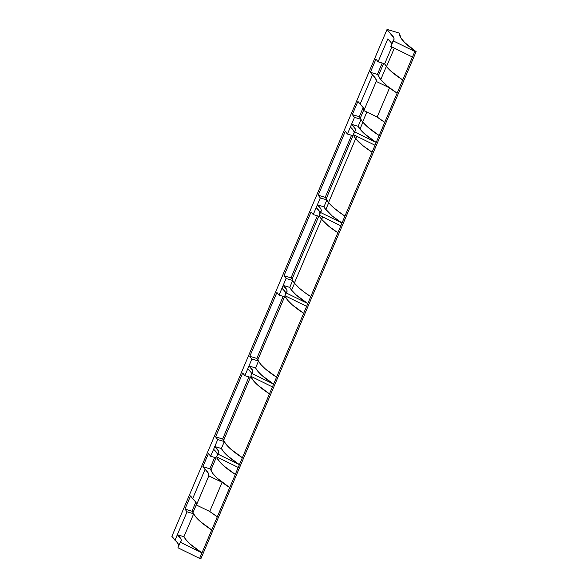 <?xml version="1.0" encoding="UTF-8"?>
<svg xmlns="http://www.w3.org/2000/svg" width="588" height="588" viewBox="0 0 588 588"><rect width="100%" height="100%" fill="white"/><g stroke="black" fill="none" stroke-linecap="round" stroke-linejoin="round"><path stroke-width="0.88" d="M292.677 280.542L289.766 287.4A58.918 14.553 23 0 0 291.589 290.178L294.529 283.262L291.589 290.178A58.918 14.553 23 0 0 307.803 303.57L306.627 306.341L284.937 295.69L286.113 292.912L307.803 303.57L310.751 296.624L304.437 292.28L310.751 296.624L340.82 225.792L319.13 215.142L320.313 212.364L341.995 223.014L340.82 225.792L344.943 216.068L341.657 213.885L344.943 216.068L375.012 145.236L353.322 134.586L354.505 131.808L376.188 142.458L375.012 145.236L379.135 135.512L367.735 127.082L379.179 135.519L397.12 93.154L389.543 87.862L376.239 81.431L363.862 110.595A30.172 7.453 23 0 0 360.099 104.172L372.476 75.007A30.172 7.453 -157 0 1 376.239 81.431L375.739 78.674L370.359 72.309L377.386 74.411L378.415 75.727A59.954 14.81 23 0 0 380.745 79.6L386.345 66.407A59.954 14.81 -157 0 1 384.581 63.754L384.684 63.791A58.918 14.553 23 0 0 386.507 66.569L394.327 48.142L386.507 66.569L391.233 71.449L386.345 66.407A59.954 14.81 -157 0 1 384.581 63.754L386.507 66.569A58.918 14.553 23 0 0 391.233 71.449A58.918 14.553 23 0 0 402.721 79.953L412.445 57.043L390.763 46.393L393.122 40.837L414.805 51.487L412.445 57.043L414.805 51.487L416.12 51.656A59.711 14.751 -157 0 1 402.118 39.69A59.711 14.751 -157 0 1 399.384 33.09L387.066 29.4L390.16 33.34A30.172 7.453 -157 0 1 393.923 39.764L390.763 46.393L412.445 57.043L402.721 79.953L391.233 71.449A59.954 14.81 -157 0 1 386.345 66.407L380.745 79.6L387.264 86.039L397.12 93.154L402.721 79.953L397.12 93.154A58.918 14.553 -157 0 1 389.543 87.862L376.239 81.431L363.862 110.595L377.165 117.027L389.543 87.862L377.165 117.027A58.918 14.553 23 0 0 384.736 122.319L397.12 93.154A59.954 14.81 23 0 1 380.745 79.6L378.415 75.727L383.619 63.467L378.415 75.727L377.386 74.411L382.207 63.048L377.386 74.411L370.359 72.309L372.476 75.007L360.099 104.172L357.916 101.401L352.315 114.601L359.305 116.689L360.341 118.004A59.954 14.81 23 0 0 360.936 119.291A59.954 14.81 23 0 0 362.664 121.878L366.839 112.043L362.664 121.878A59.954 14.81 23 0 0 367.735 127.082A59.954 14.81 23 0 0 379.179 135.519L384.78 122.326L377.165 117.027L363.862 110.595L363.362 107.839L357.916 101.401L352.315 114.601L354.498 117.365L352.315 114.601L359.305 116.689L363.186 107.553L359.305 116.689L360.341 118.004A59.954 14.81 23 0 0 360.936 119.291L354.498 117.365L351.55 124.311A30.172 7.453 -157 0 1 355.314 130.734L353.322 134.586L375.012 145.236L372.064 152.182L363.009 145.728L355.689 138.628A59.954 14.81 -157 0 1 353.925 135.975L354.027 136.012A58.918 14.553 23 0 0 355.85 138.79L356.894 136.335L355.85 138.79L360.576 143.678A58.918 14.553 23 0 0 372.064 152.182L344.943 216.068A58.918 14.553 -157 0 1 333.462 207.564L341.665 213.885L333.462 207.564A59.954 14.81 23 0 0 344.943 216.068L341.995 223.014L320.313 212.364L319.13 215.142L340.82 225.792L337.872 232.73L328.817 226.284L321.496 219.184A59.954 14.81 -157 0 1 319.725 216.531L319.835 216.568A58.918 14.553 23 0 0 321.658 219.346L322.702 216.891L321.658 219.346L326.384 224.226A58.918 14.553 23 0 0 337.872 232.73L310.751 296.624A58.918 14.553 -157 0 1 299.27 288.12L304.444 292.28L299.27 288.12A59.954 14.81 23 0 0 310.751 296.624L307.803 303.57L286.113 292.912L284.937 295.69L306.627 306.341L307.803 303.57L296.095 294.867L291.589 290.178L289.766 287.4L292.677 280.542M292.052 279.197A59.954 14.81 23 0 0 292.611 280.425A59.954 14.81 23 0 0 294.375 283.071L321.496 219.184A59.954 14.81 -157 0 1 319.725 216.531L321.658 219.346A58.918 14.553 23 0 0 326.384 224.226A59.954 14.81 -157 0 1 321.496 219.184L294.375 283.071A59.954 14.81 23 0 0 299.27 288.12L294.375 283.071A59.954 14.81 -157 0 1 292.611 280.425L286.106 278.477L283.989 275.779L291.016 277.881L292.052 279.197A59.954 14.81 23 0 0 292.611 280.425L286.106 278.477L283.159 285.423A30.172 7.453 -157 0 1 286.922 291.846L286.113 292.912L287.069 291.258L286.819 289.877L283.159 285.423L281.983 288.201L283.159 285.423L289.766 287.4L283.159 285.423L286.106 278.477L283.989 275.779L291.016 277.881L317.358 215.825L291.016 277.881L292.052 279.197L318.769 216.244L292.052 279.197M320.21 215.671L319.835 216.568L320.21 215.671M326.869 199.986L323.959 206.844A58.918 14.553 23 0 0 325.789 209.622L328.721 202.706L325.789 209.622A58.918 14.553 23 0 0 341.995 223.014L332.235 215.98L324.752 208.196L323.959 206.844L326.869 199.986M326.244 198.641A59.954 14.81 23 0 0 326.803 199.869A59.954 14.81 23 0 0 328.567 202.522L355.689 138.628A59.954 14.81 -157 0 1 353.925 135.975L355.85 138.79A58.918 14.553 23 0 0 360.576 143.678A59.954 14.81 -157 0 1 355.689 138.628L328.567 202.522A59.954 14.81 23 0 0 333.462 207.564L328.567 202.522A59.954 14.81 -157 0 1 326.803 199.869L320.306 197.921L318.181 195.223L325.208 197.333L326.244 198.641A59.954 14.81 23 0 0 326.803 199.869L320.306 197.921L317.351 204.867A30.172 7.453 -157 0 1 321.114 211.29L320.313 212.364L321.261 210.71L321.011 209.321L317.351 204.867L316.175 207.645L317.351 204.867L323.959 206.844L317.351 204.867L320.306 197.921L318.181 195.223L325.208 197.333L351.55 135.269L325.208 197.333L326.244 198.641L352.962 135.688L326.244 198.641M354.41 135.115L354.027 136.012L354.41 135.115M361.039 119.489L358.151 126.288A58.918 14.553 23 0 0 359.981 129.066L362.906 122.179L359.981 129.066A58.918 14.553 23 0 0 376.188 142.458L379.135 135.512A58.918 14.553 -157 0 1 367.735 127.082L362.664 121.878A59.954 14.81 -157 0 1 360.936 119.291L354.498 117.365L350.367 127.089L351.55 124.311L358.151 126.288L361.039 119.489M363.979 109.434L360.341 118.004L363.979 109.434M391.843 46.922L384.684 63.791L391.843 46.922M200.934 558.6L416.12 51.656L200.934 558.6L199.626 558.424L177.936 547.773L180.296 542.217L201.978 552.867L199.626 558.424L235.332 474.406L229.732 487.599L217.075 478.066L213.099 473.81L210.894 470.084A59.954 14.81 23 0 0 229.732 487.599L229.688 487.592A58.918 14.553 -157 0 1 222.117 482.3L209.732 511.472L217.31 516.756L229.688 487.592L222.117 482.3L209.732 511.472L196.429 505.041A30.172 7.453 23 0 0 192.666 498.609L205.043 469.445A30.172 7.453 -157 0 1 208.806 475.876L196.429 505.041L209.732 511.472A58.918 14.553 23 0 0 217.31 516.756L211.709 529.95A58.918 14.553 -157 0 1 200.221 521.453L211.709 529.95L200.221 521.453A59.954 14.81 23 0 0 211.709 529.95L201.978 552.867L190.277 544.172L186.381 540.225L183.941 536.697A58.918 14.553 23 0 0 201.978 552.867L180.296 542.217L177.936 547.773L199.626 558.424L200.934 558.6M320.063 212.944A30.172 7.453 23 0 0 316.175 207.645L313.228 214.583L311.111 211.893L283.989 275.779L311.111 211.893L313.228 214.583L319.725 216.531L313.228 214.583L316.175 207.645L319.438 211.312L320.078 213.481M354.255 132.388A30.172 7.453 23 0 0 350.367 127.089L347.42 134.035L345.303 131.337L318.181 195.223L345.303 131.337L347.42 134.035L353.925 135.975L347.42 134.035L350.367 127.089L353.631 130.756L354.277 132.932M391.696 44.196A30.172 7.453 23 0 0 387.808 38.896L378.077 61.813L375.96 59.116L370.359 72.309L375.96 59.116L378.077 61.813L384.581 63.754L378.077 61.813L387.808 38.896L391.071 42.564L391.711 44.732M292.192 304.782L303.68 313.286L306.627 306.341L276.558 377.18A58.918 14.553 -157 0 1 265.07 368.676L276.558 377.18L265.07 368.676A59.954 14.81 23 0 0 276.558 377.18L303.68 313.286A58.918 14.553 23 0 1 292.192 304.782A59.954 14.81 -157 0 1 285.533 297.087L288.113 300.725L292.192 304.782L288.149 300.733L285.643 297.116L279.035 295.139L276.911 292.449L249.797 356.335L251.914 359.033L248.967 365.971A30.172 7.453 -157 0 1 252.73 372.402L251.921 373.468L273.611 384.118L272.428 386.897L250.745 376.246L251.921 373.468L250.745 376.246L272.428 386.897L276.558 377.18L273.611 384.118L261.91 375.423L258.007 371.476L255.574 367.948A58.918 14.553 23 0 0 273.611 384.118L251.921 373.468L252.869 371.814L252.619 370.433L248.967 365.971L247.791 368.75L251.914 359.033L258.419 360.973L260.991 364.611L265.07 368.676A59.954 14.81 23 0 1 258.419 360.973A59.954 14.81 -157 0 1 257.853 359.753L256.824 358.437L249.797 356.335L251.914 359.033L258.419 360.973A59.954 14.81 23 0 1 257.853 359.753L256.824 358.437L283.166 296.381L256.824 358.437L249.797 356.335L276.911 292.449L279.035 295.139L285.643 297.116A58.918 14.553 23 0 0 292.192 304.782M251.679 374.056A30.172 7.453 23 0 0 247.791 368.75L244.843 375.695L242.719 373.005L215.605 436.891L217.722 439.581L214.774 446.527A30.172 7.453 -157 0 1 218.538 452.958L217.729 454.024L239.419 464.674L238.236 467.453L216.553 456.803L217.729 454.024L216.553 456.803L238.236 467.453L272.428 386.897L269.48 393.842L258 385.338A59.954 14.81 -157 0 1 251.341 377.643L253.92 381.274L258 385.338L253.957 381.289L251.444 377.672L244.843 375.695L251.444 377.672A58.918 14.553 23 0 0 258 385.338A58.918 14.553 23 0 0 269.48 393.842L242.366 457.729A58.918 14.553 -157 0 1 230.878 449.225L242.366 457.729L230.878 449.225A59.954 14.81 23 0 0 242.366 457.729L239.419 464.674L227.71 455.979L223.815 452.032L221.382 448.504A58.918 14.553 23 0 0 239.419 464.674L217.729 454.024L218.677 452.37L218.427 450.989L214.774 446.527L213.598 449.305L217.722 439.581L224.219 441.529L226.799 445.167L230.878 449.225A59.954 14.81 23 0 1 224.219 441.529A59.954 14.81 -157 0 1 223.661 440.309L222.631 438.993L215.605 436.891L217.722 439.581L224.219 441.529A59.954 14.81 23 0 1 223.661 440.309L222.631 438.993L248.974 376.93L222.631 438.993L215.605 436.891L242.719 373.005L244.843 375.695L247.791 368.75L251.054 372.424L251.693 374.593M217.479 454.612A30.172 7.453 23 0 0 213.598 449.305L210.644 456.251L208.468 453.488L202.867 466.681L205.043 469.445L192.666 498.609L195.929 502.284L196.429 505.041L208.806 475.876L222.117 482.3L208.806 475.876L208.314 473.12L202.867 466.681L208.468 453.488L210.644 456.251L217.09 458.177L219.721 461.859L223.888 465.968L235.288 474.398L238.236 467.453L235.288 474.398A58.918 14.553 23 0 1 223.888 465.968A59.954 14.81 -157 0 1 217.09 458.177L210.644 456.251L213.598 449.305L216.862 452.98L217.501 455.149M190.549 495.919L192.666 498.609L190.549 495.919L184.948 509.112L187.065 511.81L177.341 534.72A30.172 7.453 -157 0 1 181.104 541.151L180.296 542.217L181.244 540.563L180.994 539.181L177.341 534.72L174.981 540.276L187.065 511.81L193.562 513.75L196.142 517.389L200.221 521.453A59.954 14.81 23 0 1 193.562 513.75A59.954 14.81 -157 0 1 193.004 512.53L191.975 511.215L184.948 509.112L187.065 511.81L193.562 513.75A59.954 14.81 23 0 1 193.004 512.53L191.975 511.215L195.833 502.123L191.975 511.215L184.948 509.112L190.549 495.919M178.87 545.583A30.172 7.453 23 0 0 174.981 540.276L171.88 536.344L387.066 29.4L171.88 536.344L177.679 543.106L178.884 546.12M285.871 293.5A30.172 7.453 23 0 0 281.983 288.201L279.035 295.139L281.983 288.201L285.246 291.868L285.886 294.037M390.16 33.34L393.82 37.794L394.07 39.183L393.122 40.837L414.805 51.487L416.12 51.656L404.581 42.439L400.81 37.823L399.384 33.09L387.066 29.4L390.16 33.34M193.636 513.875L183.941 536.697L177.341 534.72L183.941 536.697L193.636 513.875M196.576 504.122L193.004 512.53L196.576 504.122M214.657 457.449L209.857 468.768L202.867 466.681L209.857 468.768L214.657 457.449M216.075 457.876L210.894 470.084L209.857 468.768L210.894 470.084L216.075 457.876M223.888 465.968L219.794 461.874L217.251 458.228A58.918 14.553 23 0 0 223.888 465.968M217.634 457.332L217.251 458.228L217.634 457.332M224.285 441.654L221.382 448.504L214.774 446.527L221.382 448.504L224.285 441.654M250.385 377.356L223.661 440.309L250.385 377.356M251.826 376.783L251.444 377.672L251.826 376.783M258.485 361.098L255.574 367.948L248.967 365.971L255.574 367.948L258.485 361.098M284.577 296.8L257.853 359.753L284.577 296.8M286.018 296.227L285.643 297.116L286.018 296.227M351.55 124.311L358.151 126.288L361.252 130.565L364.486 133.755L376.188 142.458L354.505 131.808L355.453 130.154L355.203 128.772L351.55 124.311"/></g></svg>
